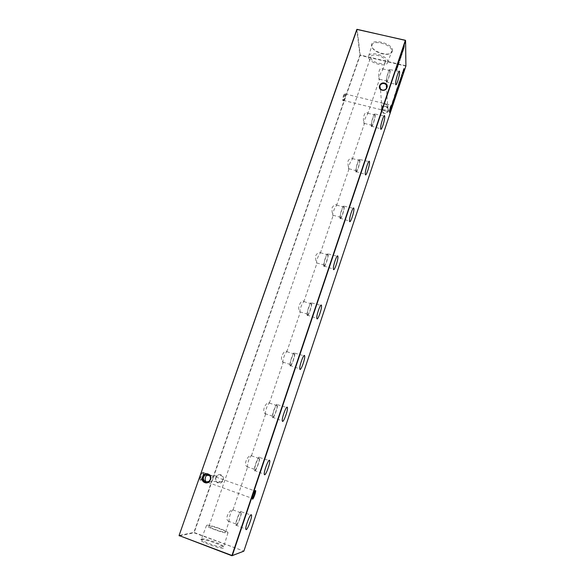<?xml version="1.0" encoding="UTF-8"?>
<svg xmlns="http://www.w3.org/2000/svg" width="585" height="585" viewBox="0 0 585 585"><rect width="100%" height="100%" fill="white"/><g stroke="black" fill="none" stroke-linecap="round" stroke-linejoin="round"><path stroke-width="0.44" stroke-dasharray="2.92 2.19" d="M255.045 490.8L254.936 490.742C253.656 492.153 252.705 494.581 252.084 498.025L252.318 498.617M200.194 480.336C201.84 478.983 202.958 476.417 203.543 472.629L203.192 471.781C201.993 471.452 198.958 479.561 200.026 480.27L200.194 480.336M203.434 472.329L203.755 473.097C203.222 476.519 202.205 478.844 200.721 480.066L200.443 479.737C200.721 476.402 201.715 473.93 203.434 472.329M342.759 100.415L342.942 100.81C344.112 99.83 344.836 97.534 345.106 93.929L345.084 93.732C344.755 91.282 342.298 98.331 342.759 100.415M345.318 94.141L345.34 94.317C345.091 97.578 344.441 99.647 343.38 100.54L343.219 100.174C342.825 98.434 344.836 92.35 345.274 93.958L345.318 94.141M381.647 108.942C382.466 107.15 383.899 106.404 385.954 106.719L387.738 107.823L388.228 110.565C387.409 112.364 385.968 113.11 383.914 112.795L382.217 111.786L381.647 108.942M386.071 106.558C381.464 105.241 379.087 112.276 383.818 113.285C388.447 114.609 390.802 107.545 386.071 106.558M215.931 477.638L217.028 475.971L220.64 475.21C222.651 476.175 223.382 477.806 222.819 480.102L221.781 481.718L218.103 482.537C216.092 481.565 215.368 479.927 215.931 477.638M220.867 474.83C216.048 472.885 213.101 481.36 218.059 482.925C222.9 484.885 225.832 476.373 220.867 474.83M381.566 107.896C382.385 106.017 383.789 104.752 385.778 104.101L387.636 106.163L388.162 109.527C387.475 111.077 386.144 111.399 384.155 110.485L382.085 110.09L381.566 107.896M385.778 104.101L385.318 103.808C383.336 102.909 382.005 103.223 381.318 104.766L381.947 108.313L383.723 110.214C385.72 109.578 387.138 108.305 387.972 106.404L387.511 104.262L385.778 104.101M207.938 474.413L211.163 475.32C212.721 476.658 213.247 478.12 212.735 479.715L211.514 481.418L207.178 482.347M207.09 482.362L207.96 482.442L209.854 481.367L210.841 479.641C211.485 477.214 211.039 475.495 209.503 474.501L207.507 474.281M236.179 525.586C237.642 525.571 241.934 514.2 241.378 511.824L240.998 511.334C239.616 511.151 235.243 522.588 235.77 525.067L236.179 525.586M236.545 524.504C237.781 524.504 241.415 514.88 240.961 512.84L240.632 512.409C239.448 512.27 235.74 521.995 236.201 524.072L236.545 524.504M228.859 521.674L229.152 521.315C228.611 519.173 230.804 510.61 232.991 509.93L232.962 509.615C230.527 509.009 224.194 517.871 228.143 521.103L228.859 521.674M254.658 470.925C255.981 471.393 260.223 459.985 259.645 457.55L259.345 457.046C258.102 456.38 253.78 467.846 254.329 470.391L254.658 470.925M255.016 469.865C256.128 470.281 259.725 460.629 259.25 458.53L258.994 458.099C257.926 457.543 254.256 467.298 254.738 469.426L255.016 469.865M247.396 467.188L247.645 466.947C246.87 465.126 249.356 456.622 251.418 455.803L251.389 455.444C248.925 454.399 242.936 463.43 246.841 466.647L247.396 467.188M272.647 417.712C273.824 418.677 278.043 407.175 277.436 404.674L277.21 404.198C276.105 403.05 271.813 414.589 272.398 417.2L272.647 417.712M272.99 416.681C273.985 417.514 277.561 407.789 277.056 405.632L276.866 405.222C275.915 404.257 272.281 414.078 272.786 416.257L272.99 416.681M265.436 414.143L265.648 414.012C264.632 412.52 267.447 404.038 269.371 403.072L269.319 402.714C266.826 401.222 261.202 410.465 265.034 413.653L265.436 414.143M290.16 365.896C291.206 367.351 295.403 355.709 294.767 353.143L294.606 352.733C293.633 351.088 289.37 362.766 289.977 365.435L290.16 365.896M290.496 364.894C291.374 366.137 294.935 356.294 294.409 354.086L294.27 353.728C293.443 352.345 289.816 362.283 290.35 364.513L290.496 364.894M283.008 362.488L283.177 362.466C282.021 361.354 284.858 353.033 286.811 351.782L286.796 351.351C284.252 349.413 279.023 358.912 282.73 362.071L283.008 362.488M307.22 315.417C308.127 317.377 312.317 305.531 311.659 302.906L311.556 302.591C310.723 300.456 306.467 312.324 307.103 315.044L307.22 315.417M307.549 314.438C308.31 316.112 311.863 306.094 311.315 303.842L311.227 303.564C310.511 301.758 306.898 311.856 307.454 314.138L307.549 314.438M300.12 312.163L300.259 312.244C298.986 311.52 301.758 303.41 303.798 301.831L303.812 301.312C301.216 298.935 296.398 308.712 299.951 311.842L300.12 312.163M323.849 266.226C324.616 268.69 328.814 256.596 328.127 253.927L328.075 253.729C327.373 251.089 323.117 263.206 323.776 265.97L323.849 266.226M324.17 265.276C324.814 267.374 328.368 257.144 327.797 254.855L327.754 254.672C327.154 252.442 323.534 262.753 324.112 265.071L324.17 265.276M316.807 263.118L316.909 263.294C315.527 262.943 318.233 255.031 320.361 253.151L320.397 252.552C319.366 251.747 317.845 252.669 315.856 255.309C315.417 258.628 315.71 261.166 316.719 262.906L316.807 263.118M340.053 218.278C340.682 221.254 344.901 208.852 344.185 206.147L344.17 206.095C343.614 202.944 339.337 215.353 340.031 218.154L340.053 218.278M340.368 217.349C340.894 219.88 344.47 209.401 343.878 207.075L343.863 207.017C343.38 204.348 339.753 214.914 340.346 217.262L340.368 217.349M333.062 215.317L333.136 215.58C331.658 215.572 334.291 207.858 336.499 205.686L336.572 205.006C335.556 204.011 334.079 204.86 332.134 207.543C331.849 210.922 332.148 213.481 333.04 215.229L333.062 215.317M355.863 171.522L355.863 171.559C356.375 174.856 360.484 162.615 359.877 159.639L359.855 159.529C359.336 156.283 355.205 168.677 355.863 171.522M356.163 170.615L356.177 170.666C356.616 173.423 360.089 163.047 359.57 160.539L359.556 160.458C359.131 157.665 355.607 168.188 356.163 170.615M348.923 168.699L348.96 169.05C347.388 169.372 349.962 161.84 352.243 159.398L352.324 158.564C351.249 157.482 349.808 158.294 348.009 161.007C347.863 164.378 348.17 166.944 348.923 168.699M371.278 125.914L371.307 126.133C371.797 129.248 375.636 117.578 375.19 114.324L375.146 114.038C374.649 110.967 370.788 122.784 371.278 125.914M371.57 125.036L371.607 125.227C372.031 127.837 375.27 117.951 374.897 115.201L374.861 114.967C374.444 112.335 371.161 122.36 371.57 125.036M364.389 123.223L364.396 123.654C362.737 124.298 365.252 116.941 367.599 114.236L367.665 113.176C364.572 109.87 361.961 120.013 364.389 123.223M386.312 81.417L386.363 81.82C386.839 84.752 390.429 73.608 390.136 70.105L390.078 69.63C389.595 66.741 385.983 78.039 386.312 81.417M386.605 80.554L386.648 80.913C387.065 83.362 390.1 73.915 389.851 70.96L389.8 70.566C389.398 68.087 386.327 77.673 386.605 80.554M379.482 78.851L379.468 79.363C377.72 80.299 380.17 73.125 382.59 70.171L382.634 68.869C379.394 65.71 377.391 75.494 379.482 78.851M200.794 539.516L201.664 539.45C205.774 539.392 220.033 544.277 223.251 546.836L223.726 548.138C220.655 549.534 196.07 540.277 200.794 539.516M201.715 538.96L202.527 538.895C206.395 538.843 219.88 543.465 222.9 545.871L223.66 546.829L223.353 547.085C220.852 548.306 199.851 540.759 201.342 539.187L201.715 538.96M206.885 525.235C209.547 524.46 228.837 531.341 227.989 532.759L227.704 532.972C225.379 533.908 205.196 526.705 206.542 525.418L206.885 525.235M392.572 50.361L391.972 52.226C388.711 57.133 371.57 51.473 371.504 45.476L371.497 45.221C370.824 37.886 392.806 43.202 392.572 50.361M391.767 50.844L391.204 52.606C388.133 57.235 371.936 51.882 371.885 46.23L372.002 45.133C373.31 39.275 392.038 44.672 391.767 50.844M387.723 61.615L387.592 62.558C386.195 67.948 368.638 62.902 368.513 57.096L368.623 56.065C369.837 50.559 387.928 55.794 387.723 61.615M385.522 61.096L385.427 61.82C384.396 66.01 370.758 62.098 370.693 57.608L370.788 56.803C371.775 52.584 385.654 56.621 385.522 61.096M209.247 526.112C211.287 525.498 226.336 530.873 225.539 531.933L225.32 532.079C223.507 532.789 208.099 527.304 208.984 526.266L209.247 526.112M391.314 105.103L391.255 105.139C390.356 106.017 389.698 108.145 389.274 111.516M356.821 29.411L359.899 55.173L193.891 532.43L179.083 535.494M179.244 535.882L194.044 532.789L243.667 551.041L194.205 532.511L360.141 55.348L405.69 66.061L243.865 551.158M405.412 40.285L405.756 65.732L360.199 55.019L357.142 29.25M403.533 48.167L404.001 45.513L403.782 48.226M403.687 47.561L403.928 46.135L403.884 47.612M393.544 98.777L393.01 101L393.778 98.828M393.339 100.357L393.559 99.201L393.076 100.715L393.573 100.415M393.829 98.989L394.327 96.766L394.071 99.048M394.436 95.764L394.575 95.333L394.67 95.823M394.517 96.766L394.553 95.75L394.758 96.986M394.882 94.309L394.824 96.035L395.124 94.368M395.167 94.083L395.628 92.701L395.401 94.141M395.628 92.701L396.067 91.567M395.423 94.112L395.643 92.964L395.175 94.499L395.665 94.163M395.899 91.282L396.111 92.679M396.615 89.154L396.089 91.786L396.849 89.212M396.418 91.143L396.645 89.98L396.162 91.538L396.652 91.201M400.623 78.463L400.981 77.271M400.747 77.213L401.142 76.949M400.747 77.337L400.864 77.746M400.93 77.469L400.952 78.324M400.762 78.28L400.82 78.712M400.586 78.661L400.63 79.158M400.476 79.121L400.184 80.752M399.95 80.693L400.155 79.765M400.001 79.662L400.454 78.836M399.679 80.606L399.167 83.099L399.921 80.664M399.467 82.01L399.687 80.854L399.219 82.346L399.701 82.061M398.926 83.757L398.97 82.551L399.16 83.809M398.509 84.979L398.831 83.713M398.59 83.655L398.985 83.392M398.707 83.567L398.941 83.933M398.597 83.779L398.707 84.211M398.78 83.896L398.802 84.752M397.727 86.916L398.253 84.883L397.793 86.638L398.261 86.397M398.027 86.339L398.473 85.527M398.005 85.417L398.539 85.388M398.305 85.33L398.231 86.478M398.034 86.434L397.961 86.968M397.793 86.492L398.253 85.125L397.983 86.543M397.581 87.202L397.164 89.783M396.93 89.724L397.12 88.452M396.879 88.393L397.551 87.216L396.996 89.366L397.5 87.18M403.197 48.855L403.467 48.05L403.379 49.242M403.006 48.884L403.094 49.615M403.058 49.484L403.204 50.039M402.999 49.988L402.97 50.88M402.78 50.836L402.721 51.283M402.48 51.224L402.758 50.332M402.509 50.354L402.999 49.272M402.751 49.213L402.999 48.826M402.772 50.676L402.977 49.666L402.553 51.005L403.021 50.734M402.765 49.864L402.926 49.081L402.582 50.127L403.006 49.922M402.195 51.992L402.326 52.387M402.078 52.175L402.655 51.246M402.414 51.348L402.202 51.97M401.464 54.697L401.961 51.941L401.712 54.756M401.888 52.248L401.522 53.615L402.005 52.277M401.025 55.304L401.551 54.522M401.31 54.624L401.083 55.297M400.893 55.619L400.805 57.301M400.615 57.257L400.798 55.59L400.411 57.337M400.308 57.323L400.827 55.729M399.957 58.463L400.491 57.674M400.25 57.769L400.023 58.449M399.833 58.778L399.745 60.452M399.248 60.482L399.76 58.895M399.76 58.968L399.343 60.489L400.001 59.026M398.699 61.469L398.875 62.405L398.948 61.527M398.195 63.889L398.517 62.749L398.436 63.948M397.632 66.105L397.266 66.003L397.398 67.355M397.142 67.546L397.464 65.754M397.617 65.849L398.18 63.626M397.946 63.538L398.239 64.708M398.034 64.906L398.114 64.138M397.917 64.094L397.668 65.856M396.367 69.856L396.915 66.602L396.615 69.915M402.868 71.962L403.08 71.004M403.123 70.098L403.555 69.827M403.321 69.776L403.774 68.928M403.54 68.869L403.913 69.337M403.687 69.52L403.723 69.081M403.526 69.037L403.504 70.558M403.277 70.741L403.314 70.31M403.116 70.258L403.102 71.779M402.166 73.147L402.619 71.787L402.4 73.205M402.407 73.22L402.634 72.057L402.166 73.534L402.648 73.279M401.676 74.427L401.361 76.035L401.917 74.485M392.242 103.187L392.213 104.386M391.965 104.569L392.25 103.011M392.023 102.923L392.659 103.004M392.418 102.953L392.945 100.92M392.725 100.832L393.01 101.819M392.82 102.017L392.886 101.373M392.696 101.329L392.462 102.997M203.755 473.097L203.543 472.629M345.34 94.317L345.106 93.929M343.38 100.54L342.942 100.81M387.738 107.823L387.636 106.163M387.511 104.262L386.517 88.306M217.028 475.971L209.51 475.532M203.712 472.658L208.37 474.325M343.256 100.349L383.336 110.28M241.378 511.824L250.811 514.946M232.991 509.93L240.961 512.84M259.645 457.55L268.968 460.49M251.418 455.803L259.25 458.53M277.436 404.674L286.665 407.445M269.371 403.072L277.056 405.632M294.767 353.143L303.907 355.76M286.84 351.68L294.409 354.086M311.659 302.906L320.726 305.377M303.856 301.582L311.315 303.842M328.127 253.927L337.135 256.252M320.434 252.727L327.797 254.855M344.185 206.147L353.143 208.333M336.587 205.064L343.878 207.075M355.863 171.559L365.311 174.367M348.931 168.743L356.177 170.666M371.307 126.133L380.674 128.795M364.411 123.413L371.607 125.227M386.363 81.82L395.65 84.35M379.49 79.194L386.648 80.913M202.527 538.895L201.664 539.45M222.9 545.871L223.251 546.836M227.989 532.759L223.66 546.829M391.204 52.606L391.972 52.226M387.592 62.558L391.621 51.846M225.539 531.933L229.152 521.315M233.086 509.747L247.645 466.947M251.477 455.686L265.648 414.012M269.378 403.05L283.177 362.466M286.811 351.782L300.259 312.244M303.798 301.831L316.909 263.294M320.361 253.151L333.136 215.58M336.499 205.686L348.96 169.05M352.243 159.398L364.396 123.654M367.599 114.236L379.468 79.363M382.59 70.171L385.427 61.82M211.163 475.32L254.921 490.969M384.155 110.485L389.296 111.757M386.195 104.028L391.219 105.263M207.96 482.442L252.091 498.325M208.984 526.266L370.788 56.803M368.623 56.065L372.002 45.133M371.87 45.988L371.497 45.221M206.542 525.418L201.342 539.187M382.634 68.869L389.8 70.566M390.078 69.63L398.926 71.443M367.665 113.176L374.861 114.967M375.146 114.038L384.031 115.976M352.324 158.564L359.556 160.458M359.855 159.529L368.769 161.592M333.04 215.229L340.346 217.262M340.031 218.154L349.559 221.108M316.719 262.906L324.112 265.071M323.776 265.97L333.392 269.078M299.951 311.842L307.454 314.138M307.103 315.044L316.792 318.32M282.73 362.071L290.35 364.513M289.977 365.435L299.754 368.886M265.034 413.653L272.786 416.257M272.398 417.2L282.255 420.842M246.841 466.647L254.738 469.426M254.329 470.391L264.281 474.23M228.143 521.103L236.201 524.072M235.77 525.067L245.802 529.111M345.274 93.958L385.318 103.808M200.443 479.737L205.094 481.411M209.854 481.367L209.086 481.345M221.781 481.718L211.514 481.418M381.947 108.313L380.44 88.964M382.217 111.786L382.085 110.09M200.575 480L200.026 480.27M252.084 498.025L252.318 498.53"/><path stroke-width="0.88" d="M255.469 490.464L255.623 490.574C256.237 491.466 253.429 499.327 252.537 499.18L252.318 498.53C253.005 494.713 254.058 492.029 255.469 490.464M252.318 498.617C253.766 496.753 254.702 494.223 255.118 491.042L255.045 490.8M389.515 111.925C389.99 108.196 390.721 105.841 391.709 104.861L391.789 105.227C391.957 107.289 389.595 114.353 389.522 112.006L389.515 111.925C390.473 110.273 391.08 108.123 391.321 105.468L391.27 105.168M202.871 476.987C202.264 479.429 203.032 481.17 205.167 482.208L209.086 481.345L210.198 479.62C210.805 477.17 210.037 475.429 207.894 474.398L204.048 475.21L202.871 476.987M204.918 482.625C199.631 480.95 202.812 471.905 207.938 473.974C213.225 475.627 210.066 484.709 204.918 482.625M379.833 85.973L380.44 88.964L382.239 90.024C384.418 90.339 385.946 89.556 386.809 87.662L386.29 84.774L384.403 83.611C382.224 83.297 380.703 84.086 379.833 85.973M382.107 90.178C377.084 89.139 379.614 81.717 384.506 83.085C389.53 84.101 387.021 91.56 382.107 90.178M207.178 482.347L206.797 482.252C205.284 481.228 204.852 479.517 205.496 477.119L206.527 475.356L207.938 474.413M207.507 474.281L204.845 475.254L203.536 477.024C203.024 478.61 203.543 480.08 205.094 481.411L207.09 482.362M246.197 529.644C247.638 529.586 252.069 517.659 251.572 515.195L251.206 514.69C249.853 514.529 245.334 526.551 245.802 529.111L246.197 529.644M264.588 474.779C265.882 475.232 270.27 463.269 269.751 460.739L269.466 460.219C268.259 459.554 263.784 471.59 264.281 474.23L264.588 474.779M282.489 421.368C283.637 422.341 288.003 410.282 287.454 407.679L287.242 407.197C286.175 406.012 281.736 418.136 282.255 420.842L282.489 421.368M299.922 369.362C300.924 370.861 305.275 358.649 304.697 355.987L304.551 355.563C303.63 353.866 299.213 366.13 299.754 368.886L299.922 369.362M316.909 318.708C317.757 320.726 322.101 308.31 321.509 305.589L321.414 305.26C320.639 303.045 316.222 315.505 316.792 318.32L316.909 318.708M333.45 269.349C334.159 271.901 338.518 259.214 337.896 256.449L337.845 256.245C337.216 253.495 332.792 266.212 333.392 269.078L333.45 269.349M349.581 221.232C350.137 224.326 354.517 211.324 353.874 208.516L353.859 208.457C353.377 205.181 348.938 218.205 349.559 221.108L349.581 221.232M365.303 174.323L365.311 174.367C365.742 177.789 370.02 164.955 369.479 161.862L369.464 161.752C369.025 158.367 364.718 171.376 365.303 174.323M380.645 128.568L380.674 128.795C381.091 132.027 385.084 119.808 384.718 116.415L384.681 116.115C384.25 112.92 380.228 125.314 380.645 128.568M395.606 83.933L395.65 84.35C396.06 87.399 399.796 75.721 399.584 72.072L399.533 71.567C399.116 68.562 395.35 80.408 395.606 83.933M401.325 77.227L401.464 76.796L401.325 77.227M402.4 73.205L402.941 71.867L402.4 73.205M396.615 69.915L397.164 66.661L396.615 69.915M398.436 63.948L398.765 62.807L398.436 63.948M399.804 60.467L400.06 58.544L399.745 60.452M400.864 57.315L401.12 55.385L400.805 57.301M401.712 54.756L402.209 51.999L401.712 54.756M403.248 48.943L402.729 51.356L403.145 48.921M397.42 89.015L397.164 89.783L397.12 88.452L397.807 86.982L397.376 89.008M398.831 83.713L398.67 85.147L398.831 83.713M399.16 83.809L399.204 82.602L399.16 83.809M400.184 80.752L400.681 78.5L400.184 80.752M396.849 89.212L396.33 91.838L396.849 89.212M395.401 94.141L395.95 92.781L395.401 94.141M394.758 96.986L394.795 95.801L394.758 96.986M394.071 99.048L394.561 96.817L394.071 99.048M403.782 48.226L404.242 45.572L403.782 48.226M243.865 551.158L405.917 65.995L405.58 40.562L232.289 555.56L243.865 551.158L231.923 555.75L179.259 535.611L231.96 555.479L405.332 40.372L357.047 29.33L179.083 535.494L356.821 29.411L405.412 40.285M393.778 98.828L393.244 101.059L393.778 98.828M394.67 95.823L394.809 95.392L394.67 95.823M395.124 94.368L395.058 96.094L395.124 94.368M396.118 92.92L396.14 91.34L396.118 92.92M400.981 77.271L400.82 78.712L400.981 77.271M399.921 80.664L399.409 83.15L399.921 80.664M399.087 82.609L399.226 82.185L399.087 82.609M398.261 86.397L398.487 84.935L398.261 86.397M403.379 49.242L403.709 48.109L403.379 49.242M402.326 52.387L402.655 51.246L402.326 52.387M401.222 55.663L401.551 54.522L401.222 55.663M400.162 58.814L400.491 57.674L400.162 58.814M398.948 61.527L399.116 62.463L398.948 61.527M397.471 67.37L398.195 63.597L398.356 64.738L398.158 64.145L397.398 67.355M403.102 72.021L403.972 68.635L403.102 72.021M401.917 74.485L401.595 76.094L401.917 74.485M392.279 104.401L392.959 100.891L393.135 101.849L392.213 104.386M231.923 555.75L232.289 555.56L231.923 555.75M179.083 535.494L179.244 535.882M403.928 47.619L404.176 46.193L403.884 47.612M393.8 99.311L393.317 100.817L393.8 99.311M395.884 93.073L395.416 94.558L395.884 93.073M396.886 90.09L396.403 91.596L396.886 90.09M399.928 80.979L399.46 82.463L399.928 80.979M398.034 86.551L398.487 85.183L397.983 86.543M397.193 88.364L397.237 89.425L397.734 87.238L397.149 88.357M403.175 49.169L402.831 50.215L403.175 49.169M403.233 49.769L402.809 51.107L403.233 49.769M401.917 52.701L401.771 53.674L401.866 52.687M400.835 55.882L400.652 57.396L400.784 55.867M399.767 59.041L399.592 60.547L399.716 59.026M397.456 65.783L397.866 65.9M402.875 72.174L402.407 73.651L402.875 72.174M255.067 490.844L255.623 490.574M386.517 88.306L386.29 84.774M209.51 475.532L206.527 475.356M204.845 475.254L204.048 475.21M250.811 514.946L251.572 515.195M268.968 460.49L269.751 460.739M286.665 407.445L287.454 407.679M303.907 355.76L304.697 355.987M320.726 305.377L321.509 305.589M337.135 256.252L337.896 256.449M353.143 208.333L353.874 208.516M398.926 71.443L399.533 71.567M384.031 115.976L384.681 116.115M368.769 161.592L369.464 161.752M391.314 105.103L391.709 104.861"/></g></svg>
